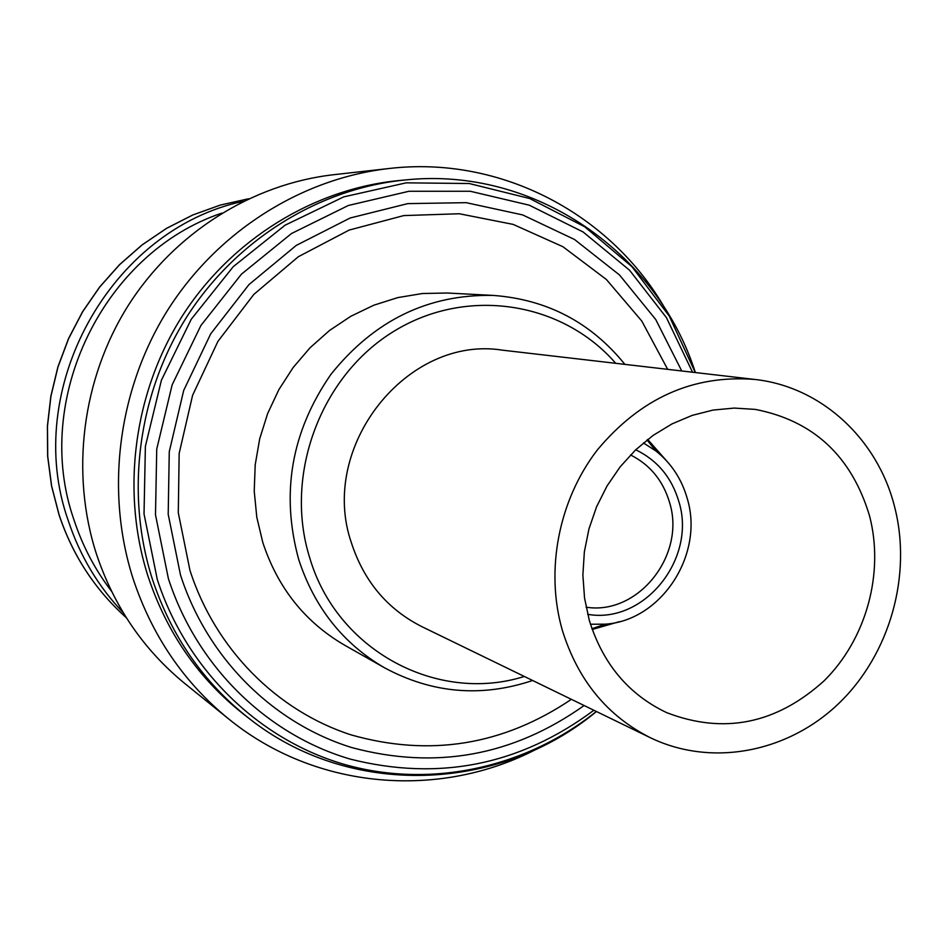 <?xml version="1.0" encoding="UTF-8"?>
<svg xmlns="http://www.w3.org/2000/svg" width="948" height="948" viewBox="0 0 948 948"><rect width="100%" height="100%" fill="white"/><g stroke="black" fill="none" stroke-linecap="round" stroke-linejoin="round"><path stroke-width="1.42" d="M562.389 630.467C545.017 570.53 558.585 500.189 597.406 449.885C640.765 398.018 693.237 374.543 754.833 379.449C821.312 386.654 877.398 438.888 894.462 506.256C912.355 574.855 890.065 653.99 838.968 703.286C787.871 752.499 711.64 767.37 650.281 737.686C607.194 715.894 577.901 680.154 562.389 630.467M650.281 737.686L421.836 626.64C387.436 609.232 363.949 581.29 351.4 542.813C318.113 446.65 407.308 334.81 502.523 350.179L754.833 379.449M869.47 515.605C884.555 572.924 866.33 639.153 824.037 680.877C776.282 723.976 723.857 734.57 666.74 712.671C628.631 694.552 602.821 663.79 589.312 620.395L584.549 598.081L582.878 575.045L584.359 551.807L588.969 528.865L596.6 506.73L607.087 485.886L620.193 466.795L635.622 449.873L653.03 435.464L672.025 423.898L692.194 415.378L713.086 410.069L734.262 408.078L755.26 409.394C813.408 420.699 851.482 456.106 869.47 515.605M571.371 699.328C503.092 745.353 429.61 757.191 350.926 734.83C277.017 710.87 215.315 649.167 189.944 570.317L178.295 512.761L179.16 453.405L192.598 395.292L217.933 341.375L253.815 294.413L298.336 256.718L349.184 230.068L403.73 215.587L459.27 213.75L513.152 224.392L562.922 246.717L606.388 279.494L641.772 321.017L667.676 369.341M148.018 576.277C120.752 491.147 133.692 392.188 182.644 315.471C231.94 238.955 314.238 188.676 399.262 180.523L405.685 179.919C319.997 188.131 237.024 238.849 187.313 316.039C137.958 393.42 124.887 493.256 152.355 579.121C171.327 636.144 203.417 682.465 248.613 718.086L243.529 714.128C198.677 678.78 166.836 632.837 148.018 576.277M537.433 748.647C440.524 799.674 315.85 790.217 228.373 718.691C183.853 682.382 152.118 635.8 133.17 578.967C105.038 491.431 117.836 389.723 167.535 310.351C217.602 231.194 301.571 178.437 388.953 168.519C501.16 155.282 611.341 214.367 665.603 309.51M228.373 718.691L185.133 683.781C143.669 649.949 114.115 606.72 96.459 554.094C70.235 473.04 81.99 379.129 128.016 305.849C174.373 232.746 252.298 183.948 333.708 174.705L388.953 168.519M615.726 363.321C562.294 301.677 466.76 286.272 393.811 331.35C320.649 375.918 283.689 474.948 309.664 557.614C336.813 650.778 437.478 703.878 524.327 676.457M532.622 680.486C481.501 697.621 432.158 693.403 384.592 667.83C343.069 643.645 314.452 607.55 298.727 559.569C280.608 493.339 291.332 431.624 330.888 374.424C374.093 320.424 428.223 294.093 493.28 295.421C547.138 299.461 590.995 322.45 624.886 364.376M635.717 449.779C657.308 460.23 671.67 477.472 678.827 501.468C696.922 558.514 644.296 624.365 587.701 614.328M630.527 454.945C650.02 464.745 663.019 480.553 669.537 502.393C686.186 554.864 638.3 615.596 586.101 607.182M643.396 442.929L655.886 450.964C671.184 463.11 681.636 478.93 687.217 498.423C704.423 554.272 661.609 620.561 605.334 624.175L590.474 624.234M647.697 439.457L666.408 460.657M384.592 667.83L344.503 645.114C305.019 622.101 277.788 587.902 262.809 542.505L256.789 517.217L254.23 491.147L255.202 464.828L259.693 438.806L267.632 413.577L278.842 389.687L293.098 367.587L310.091 347.726L329.489 330.508L350.867 316.253L373.808 305.209L397.84 297.589L422.488 293.513L447.266 293.015L493.28 295.421M619.423 621.663L592.239 629.472M584.11 705.525C512.986 755.971 435.594 770.001 351.933 747.616C273.415 723.419 207.411 658.493 180.476 574.95L168.199 514.278L169.265 451.698L183.687 390.469L210.729 333.791L248.945 284.613L296.262 245.402L350.132 218.004L407.747 203.619L466.203 202.671L522.668 214.923L574.524 239.489L619.494 274.956L655.72 319.5L681.754 370.976M593.863 710.265C520.061 765.143 438.865 781.425 350.274 759.111C267.182 734.759 196.9 666.717 168.377 578.564L155.496 514.835L156.74 449.091L172.145 384.841L200.905 325.496L241.432 274.173L291.498 233.528L348.354 205.479L408.991 191.259L470.279 191.259L529.233 205.171L583.103 231.976L629.484 270.133L666.444 317.651L692.526 372.22M596.351 711.474C526.472 767.406 432.004 788.783 345.807 764.823C259.835 740.471 186.815 670.532 157.297 579.536L144.025 513.946L145.388 446.295L161.409 380.219L191.247 319.263L233.232 266.696L285.016 225.233L343.733 196.876L406.218 182.834L469.248 183.521L529.707 198.535L584.75 226.797L631.937 266.672L669.264 316.051L695.275 372.54M248.672 198.736L220.315 205.076L192.799 214.983L166.564 228.35L142.034 244.987L119.626 264.646L99.706 287.031L82.618 311.797L68.647 338.543L58.018 366.84L50.931 396.228L47.471 426.221L47.72 456.332L51.63 486.075L59.143 514.965C72.783 555.658 95.203 589.929 126.38 617.764C95.144 589.881 72.7 555.564 59.049 514.835L51.547 485.945L47.637 456.213L47.4 426.114L50.86 396.134L57.947 366.769L68.576 338.495L82.547 311.762L99.635 287.019L119.555 264.634L141.975 244.987L166.504 228.361L192.752 214.995L220.292 205.076L248.672 198.736M123.264 612.752C98.319 586.622 80.023 556.002 68.351 520.89C21.425 389.462 110.418 229.298 243.352 201.296M221.856 213.122C103.32 252.666 31.675 399.795 74.039 520.049C82.618 546.107 95.108 569.831 111.508 591.22M695.382 372.552C657.035 252.358 534.601 166.445 405.685 179.919M655.886 450.964L647.046 439.955M605.334 624.175L591.955 628.702M596.446 711.521C499.478 792.22 350.061 798.785 248.613 718.086"/></g></svg>
